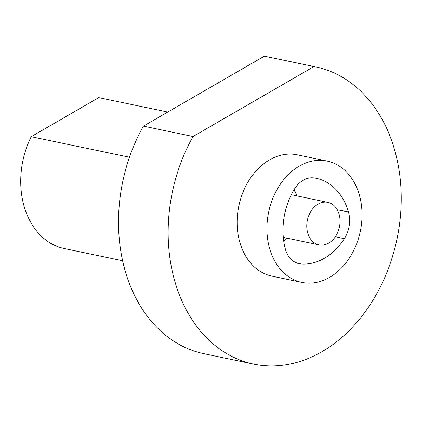 <?xml version="1.0" encoding="UTF-8"?>
<svg xmlns="http://www.w3.org/2000/svg" width="422" height="422" viewBox="0 0 422 422"><rect width="100%" height="100%" fill="white"/><g stroke="black" fill="none" stroke-linecap="round" stroke-linejoin="round"><path stroke-width="0.63" d="M327.14 161.072L297.357 154.848A61.96 46.831 101.8 0 0 238.841 205.92A61.96 46.831 101.8 0 0 272.011 276.152L301.799 282.371A61.96 46.831 101.8 0 0 329.677 277.312A61.96 46.831 101.8 0 0 359.533 195.65A61.96 46.831 101.8 0 0 327.14 161.072A61.96 46.831 101.8 0 0 268.624 212.145A61.96 46.831 101.8 0 0 301.799 282.371M313.968 66.555A151.804 114.742 -78.2 0 1 315.73 66.903A151.804 114.742 -78.2 0 1 397.002 238.963A151.804 114.742 -78.2 0 1 253.638 364.096A151.804 114.742 -78.2 0 1 193.044 136.512L313.968 66.555L264.33 56.184A151.804 114.742 101.8 0 1 266.092 56.532L315.73 66.903M193.044 136.512L143.406 126.141A151.804 114.742 101.8 0 0 204 353.72L253.638 364.096M143.406 126.141L264.33 56.184M122.607 260.743L64.339 248.574A77.437 58.531 -78.2 0 1 31.191 136.707L129.47 157.237M31.191 136.707L98.737 97.63L167.766 112.052M344.315 238.71A26.333 19.903 101.8 0 0 348.419 211.876A61.96 46.831 101.8 0 0 314.981 178.068A61.96 46.831 101.8 0 0 314.163 177.942A26.333 19.903 101.8 0 0 294.271 189.362A61.96 46.831 101.8 0 0 285.214 248.547A26.333 19.903 101.8 0 0 298.533 263.56A26.333 19.903 101.8 0 0 300.997 263.961A61.96 46.831 101.8 0 0 344.315 238.71L335.374 236.679M296.982 195.913A60.093 45.423 101.8 0 0 293.96 189.884M283.774 241.326A60.093 45.423 101.8 0 0 287.182 238.177M339.177 214.46A21.686 16.389 101.8 0 0 327.836 202.36A21.686 16.389 101.8 0 0 307.358 220.237A21.686 16.389 101.8 0 0 318.969 244.818A21.686 16.389 101.8 0 0 335.495 236.499A21.686 16.389 101.8 0 0 339.177 214.46M337.294 209.797L348.419 211.876M296.175 262.758L300.997 263.961M283.304 237.364L318.969 244.818M291.328 194.732L327.836 202.36"/></g></svg>
